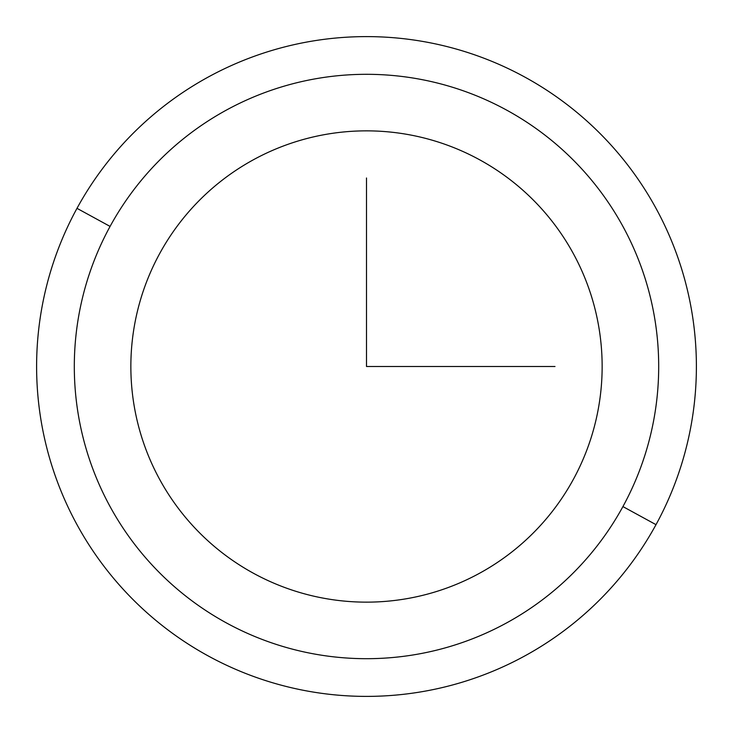 <?xml version="1.0" encoding="UTF-8"?>
<svg xmlns="http://www.w3.org/2000/svg" width="733" height="733" viewBox="0 0 733 733"><rect width="100%" height="100%" fill="white"/><g stroke="black" fill="none" stroke-linecap="round" stroke-linejoin="round"><path stroke-width="1.1" d="M656.008 524.663A329.896 329.896 0 0 0 524.663 76.992A329.896 329.896 0 0 0 76.992 208.337A329.896 329.896 0 0 0 208.337 656.008A329.896 329.896 0 0 0 656.008 524.663L622.922 506.585A292.192 292.192 0 0 0 506.585 110.078A292.192 292.192 0 0 0 110.078 226.415L76.992 208.337A329.896 329.896 0 0 1 524.663 76.992A329.896 329.896 0 0 1 656.008 524.663A329.896 329.896 0 0 1 208.337 656.008A329.896 329.896 0 0 1 76.992 208.337L110.078 226.415A292.192 292.192 0 0 0 226.415 622.922A292.192 292.192 0 0 0 622.922 506.585L656.008 524.663M159.702 253.526A235.641 235.641 0 0 1 479.474 159.702A235.641 235.641 0 0 1 573.298 479.474A235.641 235.641 0 0 1 253.526 573.298A235.641 235.641 0 0 1 159.702 253.526A235.641 235.641 0 0 0 253.526 573.298A235.641 235.641 0 0 0 573.298 479.474A235.641 235.641 0 0 0 479.474 159.702A235.641 235.641 0 0 0 159.702 253.526M622.922 506.585A292.192 292.192 0 0 1 226.415 622.922A292.192 292.192 0 0 1 110.078 226.415A292.192 292.192 0 0 1 506.585 110.078A292.192 292.192 0 0 1 622.922 506.585M366.5 177.991L366.5 366.5L555.009 366.5"/></g></svg>
